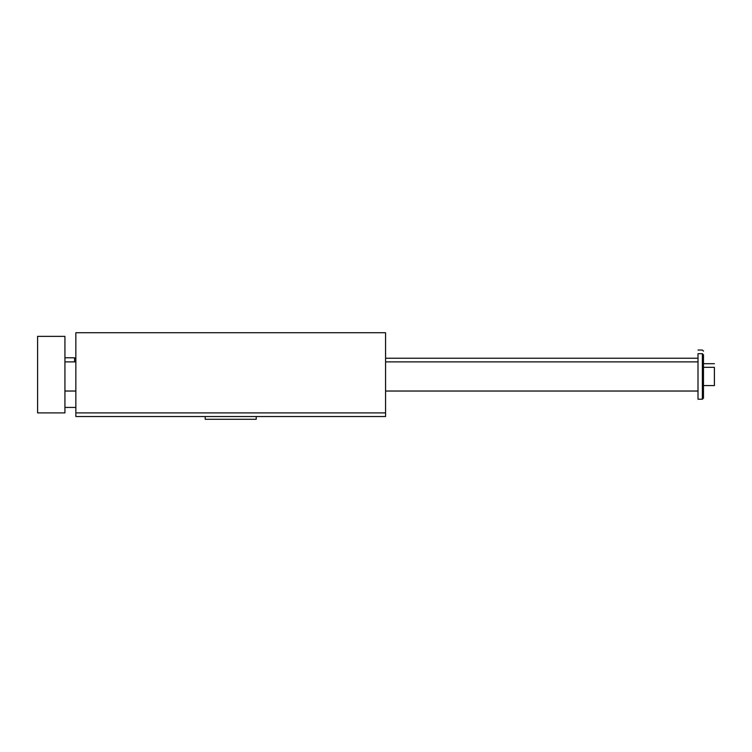 <?xml version="1.0" encoding="UTF-8"?>
<svg xmlns="http://www.w3.org/2000/svg" width="752" height="752" viewBox="0 0 752 752"><rect width="100%" height="100%" fill="white"/><g stroke="black" fill="none" stroke-linecap="round" stroke-linejoin="round"><path stroke-width="1.13" d="M75.858 416.533L75.858 332.732L385.56 332.732L385.56 416.533L75.858 416.533M75.858 412.895L385.56 412.895M135.98 416.533L205.202 416.533L205.202 419.268L256.216 419.268L256.216 416.533L360.058 416.533M702.377 353.684L703.468 354.775L703.468 398.137L702.377 399.227L702.377 353.684L698.006 353.684L698.006 399.227L702.377 399.227M64.926 336.379L64.926 412.895L37.6 412.895L37.6 336.379L64.926 336.379M714.4 363.705L703.468 363.705M703.468 351.137L702.377 350.037L698.006 350.037M74.58 361.881L74.58 357.783L64.926 357.783M703.468 385.56L714.4 385.56L714.4 367.343L703.468 367.343M74.58 358.234L75.858 358.234M385.56 358.234L698.006 358.234M64.926 391.031L75.858 391.031M385.56 391.031L698.006 391.031M64.926 361.881L75.858 361.881M385.56 361.881L698.006 361.881M64.926 407.424L75.858 407.424"/></g></svg>
